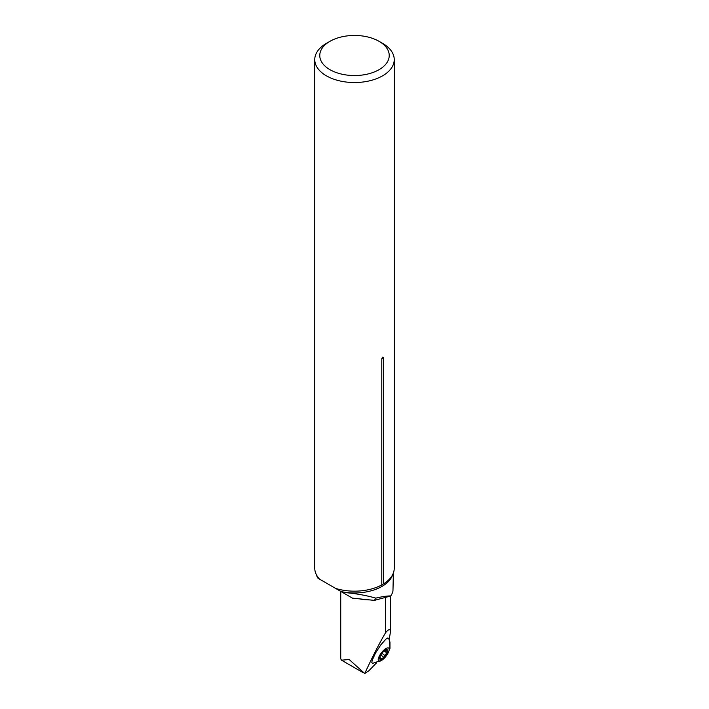 <?xml version="1.0" encoding="UTF-8"?>
<svg xmlns="http://www.w3.org/2000/svg" width="709" height="709" viewBox="0 0 709 709"><rect width="100%" height="100%" fill="white"/><g stroke="black" fill="none" stroke-linecap="round" stroke-linejoin="round"><path stroke-width="1.06" d="M388.647 651.748C390.34 647.22 390.34 642.762 388.638 638.375L387.761 637.994L386.033 639.022L380.893 644.765L375.486 653.095L372.172 660.371L371.817 662.552L372.562 663.402L382.204 660.008A8.153 2.863 -52.1 0 1 378.464 658.138A8.153 2.863 -52.1 0 1 385.74 648.682A8.153 2.863 -52.1 0 1 388.638 651.775A8.153 2.863 -52.1 0 1 382.204 660.008M389.135 639.784L390.437 632.011C390.393 628.679 388.771 628.91 385.581 632.694C379.2 643.577 372.252 657.19 364.745 673.541L368.777 670.838L376.665 662.711M340.745 658.821L341.472 660.168L349.183 659.53L364.745 673.541M385.581 632.694L385.581 597.377M392.813 574.325A38.871 22.44 180 0 1 341.118 591.598L352.453 598.148L374.414 600.381L390.73 595.985A38.871 22.44 0 0 0 392.954 591.129L393.371 573.005M342.482 592.387C354.278 593.256 365.392 595.17 375.832 598.13L374.414 600.381M341.118 591.598L335.579 588.399A39.739 22.945 0 0 0 381.788 584.907L381.788 358.834C382.337 356.99 382.869 356.68 383.392 357.912A3.013 1.737 -0 0 0 381.788 358.834M329.942 41.326A34.723 20.047 0 0 0 329.942 69.677A34.723 20.047 0 0 0 379.058 69.677A34.723 20.047 0 0 0 379.058 41.326A34.723 20.047 0 0 0 329.942 41.326L326.397 43.373A39.739 22.945 0 0 0 314.761 59.591L314.761 568.228A39.739 22.945 0 0 0 319.555 579.147L335.579 588.399M319.555 579.147L318.004 578.26A38.871 22.44 180 0 1 316.187 574.325M316.037 574.006L318.004 578.26M375.832 598.13C382.709 596.508 387.672 595.799 390.73 595.985M314.761 59.591A39.739 22.945 0 0 0 326.397 75.819A39.739 22.945 0 0 0 369.708 80.791A39.739 22.945 0 0 0 394.239 59.591A39.739 22.945 0 0 0 382.603 43.373L379.058 41.326M394.239 59.591L394.239 568.228A39.739 22.945 0 0 1 389.33 579.28A39.739 22.945 0 0 1 383.392 583.977L383.392 357.912M383.392 583.977L381.788 584.907M385.093 650.304L385.988 651.004L386.68 649.63A6 2.109 -52.1 0 1 387.548 651.872A6 2.109 -52.1 0 1 384.553 656.791A6 2.109 -52.1 0 1 380.715 659.432A6 2.109 -52.1 0 1 379.838 657.19A6 2.109 -52.1 0 1 382.842 652.271A6 2.109 -52.1 0 1 385.421 650.091A6 2.109 -52.1 0 1 386.68 649.63L384.987 650.366M379.927 656.915L380.715 659.432L384.553 656.791L384.836 655.506L381.991 653.29M387.548 651.872L386.963 651.279L387.548 651.872L384.836 655.506M385.988 651.004L386.963 651.279M389.542 641.415L389.968 648.469L389.223 649.719M389.968 641.92L389.968 648.469L389.33 649.657M369.726 599.903A28.839 16.653 180 0 1 359.569 598.875M383.463 657.021L380.848 654.983M386.538 652.714L384.243 650.924M381.282 658.528L380.263 657.73M340.737 591.386L340.737 658.821M390.437 596.065L390.437 632.011M341.516 660.194L362.671 672.398"/></g></svg>
